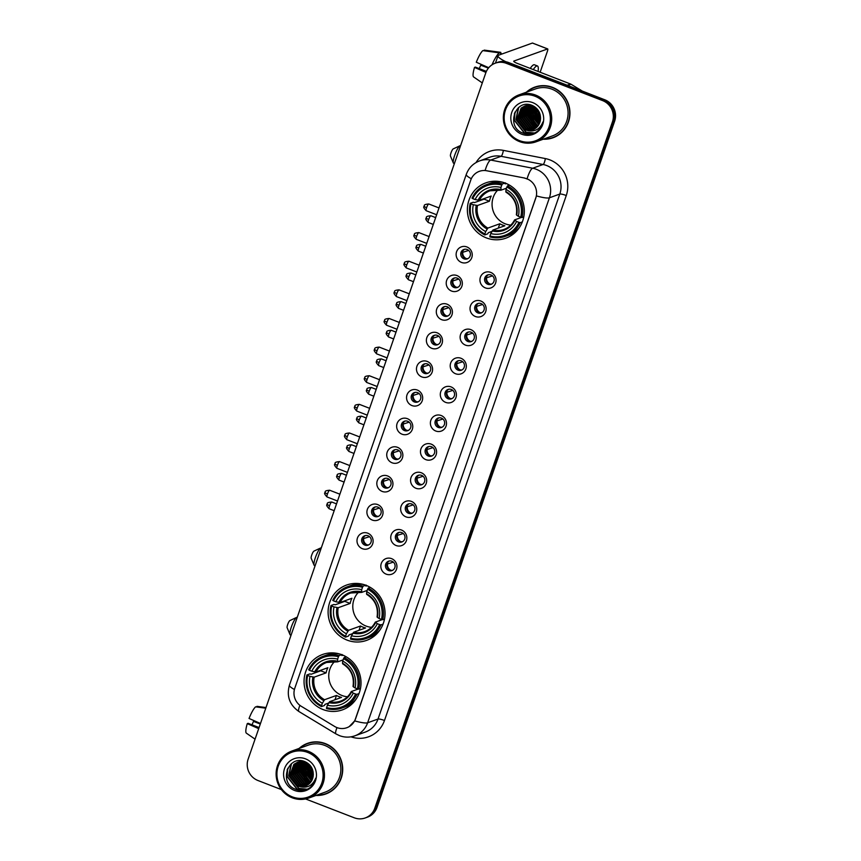 <?xml version="1.0" encoding="UTF-8"?>
<svg xmlns="http://www.w3.org/2000/svg" width="861" height="861" viewBox="0 0 861 861"><rect width="100%" height="100%" fill="white"/><g stroke="black" fill="none" stroke-linecap="round" stroke-linejoin="round"><path stroke-width="1.29" d="M366.054 585.329A29.414 28.359 -109.8 0 0 346.628 585.039A29.414 28.359 -109.8 0 0 328.095 612.289A29.414 28.359 -109.8 0 0 347.091 640.11A29.414 28.359 -109.8 0 0 366.528 640.401A29.414 28.359 -109.8 0 0 385.05 613.15A29.414 28.359 -109.8 0 0 366.054 585.329M342.011 654.78A29.414 28.359 -109.8 0 0 322.584 654.489A29.414 28.359 -109.8 0 0 304.051 681.74A29.414 28.359 -109.8 0 0 323.047 709.55A29.414 28.359 -109.8 0 0 342.474 709.841A29.414 28.359 -109.8 0 0 361.007 682.59A29.414 28.359 -109.8 0 0 342.011 654.78M505.332 183.124A29.414 28.359 -109.8 0 0 485.905 182.833A29.414 28.359 -109.8 0 0 467.372 210.084A29.414 28.359 -109.8 0 0 486.368 237.894A29.414 28.359 -109.8 0 0 505.805 238.185A29.414 28.359 -109.8 0 0 524.327 210.934A29.414 28.359 -109.8 0 0 505.332 183.124M461.496 262.433A8.319 8.029 70.2 0 1 456.588 251.735A8.319 8.029 70.2 0 1 466.866 246.935A8.319 8.029 70.2 0 1 471.785 257.622A8.319 8.029 70.2 0 1 461.496 262.433M467.179 249.529A4.994 4.811 -109.8 0 0 460.732 254.113A4.994 4.811 -109.8 0 0 467.265 258.881A4.994 4.811 -109.8 0 0 467.179 249.529M451.584 291.061A8.319 8.029 70.2 0 1 446.676 280.363A8.319 8.029 70.2 0 1 456.954 275.552A8.319 8.029 70.2 0 1 461.873 286.25A8.319 8.029 70.2 0 1 451.584 291.061M457.266 278.157A4.994 4.811 -109.8 0 0 450.82 282.731A4.994 4.811 -109.8 0 0 457.342 287.509A4.994 4.811 -109.8 0 0 457.266 278.157M441.671 319.679A8.319 8.029 70.2 0 1 436.753 308.991A8.319 8.029 70.2 0 1 447.042 304.181A8.319 8.029 70.2 0 1 451.96 314.878A8.319 8.029 70.2 0 1 441.671 319.679M447.354 306.785A4.994 4.811 -109.8 0 0 440.907 311.359A4.994 4.811 -109.8 0 0 447.429 316.138A4.994 4.811 -109.8 0 0 447.354 306.785M431.759 348.307A8.319 8.029 70.2 0 1 426.841 337.62A8.319 8.029 70.2 0 1 437.13 332.809A8.319 8.029 70.2 0 1 442.048 343.496A8.319 8.029 70.2 0 1 431.759 348.307M437.442 335.413A4.994 4.811 -109.8 0 0 430.995 339.987A4.994 4.811 -109.8 0 0 437.517 344.755A4.994 4.811 -109.8 0 0 437.442 335.413M421.847 376.935A8.319 8.029 70.2 0 1 416.928 366.248A8.319 8.029 70.2 0 1 427.217 361.437A8.319 8.029 70.2 0 1 432.136 372.124A8.319 8.029 70.2 0 1 421.847 376.935M427.53 364.031A4.994 4.811 -109.8 0 0 421.083 368.616A4.994 4.811 -109.8 0 0 427.605 373.383A4.994 4.811 -109.8 0 0 427.53 364.031M411.935 405.563A8.319 8.029 70.2 0 1 407.016 394.865A8.319 8.029 70.2 0 1 417.305 390.055A8.319 8.029 70.2 0 1 422.224 400.752A8.319 8.029 70.2 0 1 411.935 405.563M417.617 392.659A4.994 4.811 -109.8 0 0 411.171 397.244A4.994 4.811 -109.8 0 0 417.693 402.012A4.994 4.811 -109.8 0 0 417.617 392.659M402.022 434.192A8.319 8.029 70.2 0 1 397.104 423.494A8.319 8.029 70.2 0 1 407.393 418.683A8.319 8.029 70.2 0 1 412.311 429.381A8.319 8.029 70.2 0 1 402.022 434.192M407.705 421.287A4.994 4.811 -109.8 0 0 401.258 425.861A4.994 4.811 -109.8 0 0 407.78 430.64A4.994 4.811 -109.8 0 0 407.705 421.287M392.11 462.809A8.319 8.029 70.2 0 1 387.192 452.122A8.319 8.029 70.2 0 1 397.481 447.311A8.319 8.029 70.2 0 1 402.399 458.009A8.319 8.029 70.2 0 1 392.11 462.809M397.793 449.916A4.994 4.811 -109.8 0 0 391.346 454.49A4.994 4.811 -109.8 0 0 397.868 459.268A4.994 4.811 -109.8 0 0 397.793 449.916M382.198 491.437A8.319 8.029 70.2 0 1 377.279 480.75A8.319 8.029 70.2 0 1 387.568 475.939A8.319 8.029 70.2 0 1 392.487 486.626A8.319 8.029 70.2 0 1 382.198 491.437M387.88 478.544A4.994 4.811 -109.8 0 0 381.434 483.118A4.994 4.811 -109.8 0 0 387.956 487.886A4.994 4.811 -109.8 0 0 387.88 478.544M372.286 520.066A8.319 8.029 70.2 0 1 367.367 509.368A8.319 8.029 70.2 0 1 377.656 504.568A8.319 8.029 70.2 0 1 382.575 515.255A8.319 8.029 70.2 0 1 372.286 520.066M377.968 507.161A4.994 4.811 -109.8 0 0 371.521 511.746A4.994 4.811 -109.8 0 0 378.044 516.514A4.994 4.811 -109.8 0 0 377.968 507.161M362.373 548.694A8.319 8.029 70.2 0 1 357.455 537.996A8.319 8.029 70.2 0 1 367.744 533.185A8.319 8.029 70.2 0 1 372.662 543.883A8.319 8.029 70.2 0 1 362.373 548.694M368.056 535.79A4.994 4.811 -109.8 0 0 361.609 540.364A4.994 4.811 -109.8 0 0 368.131 545.142A4.994 4.811 -109.8 0 0 368.056 535.79M485.324 287.886A8.319 8.029 70.2 0 1 480.406 277.188A8.319 8.029 70.2 0 1 490.684 272.388A8.319 8.029 70.2 0 1 495.602 283.075A8.319 8.029 70.2 0 1 485.324 287.886M491.007 274.982A4.994 4.811 -109.8 0 0 484.56 279.567A4.994 4.811 -109.8 0 0 491.082 284.334A4.994 4.811 -109.8 0 0 491.007 274.982M475.412 316.514A8.319 8.029 70.2 0 1 470.493 305.816A8.319 8.029 70.2 0 1 480.772 301.006A8.319 8.029 70.2 0 1 485.69 311.704A8.319 8.029 70.2 0 1 475.412 316.514M481.084 303.61A4.994 4.811 -109.8 0 0 474.648 308.184A4.994 4.811 -109.8 0 0 481.17 312.963A4.994 4.811 -109.8 0 0 481.084 303.61M465.5 345.132A8.319 8.029 70.2 0 1 460.581 334.445A8.319 8.029 70.2 0 1 470.859 329.634A8.319 8.029 70.2 0 1 475.778 340.332A8.319 8.029 70.2 0 1 465.5 345.132M471.171 332.238A4.994 4.811 -109.8 0 0 464.736 336.812A4.994 4.811 -109.8 0 0 471.258 341.591A4.994 4.811 -109.8 0 0 471.171 332.238M455.587 373.76A8.319 8.029 70.2 0 1 450.669 363.073A8.319 8.029 70.2 0 1 460.947 358.262A8.319 8.029 70.2 0 1 465.866 368.949A8.319 8.029 70.2 0 1 455.587 373.76M461.259 360.867A4.994 4.811 -109.8 0 0 454.823 365.441A4.994 4.811 -109.8 0 0 461.345 370.208A4.994 4.811 -109.8 0 0 461.259 360.867M445.675 402.388A8.319 8.029 70.2 0 1 440.757 391.69A8.319 8.029 70.2 0 1 451.035 386.89A8.319 8.029 70.2 0 1 455.953 397.578A8.319 8.029 70.2 0 1 445.675 402.388M451.347 389.484A4.994 4.811 -109.8 0 0 444.9 394.069A4.994 4.811 -109.8 0 0 451.433 398.837A4.994 4.811 -109.8 0 0 451.347 389.484M435.763 431.017A8.319 8.029 70.2 0 1 430.844 420.319A8.319 8.029 70.2 0 1 441.123 415.508A8.319 8.029 70.2 0 1 446.041 426.206A8.319 8.029 70.2 0 1 435.763 431.017M441.435 418.112A4.994 4.811 -109.8 0 0 434.988 422.697A4.994 4.811 -109.8 0 0 441.521 427.465A4.994 4.811 -109.8 0 0 441.435 418.112M425.851 459.645A8.319 8.029 70.2 0 1 420.932 448.947A8.319 8.029 70.2 0 1 431.21 444.136A8.319 8.029 70.2 0 1 436.129 454.834A8.319 8.029 70.2 0 1 425.851 459.645M431.522 446.741A4.994 4.811 -109.8 0 0 425.076 451.315A4.994 4.811 -109.8 0 0 431.609 456.093A4.994 4.811 -109.8 0 0 431.522 446.741M415.928 488.262A8.319 8.029 70.2 0 1 411.02 477.575A8.319 8.029 70.2 0 1 421.298 472.764A8.319 8.029 70.2 0 1 426.217 483.451A8.319 8.029 70.2 0 1 415.928 488.262M421.61 475.369A4.994 4.811 -109.8 0 0 415.163 479.943A4.994 4.811 -109.8 0 0 421.696 484.711A4.994 4.811 -109.8 0 0 421.61 475.369M406.015 516.891A8.319 8.029 70.2 0 1 401.108 506.203A8.319 8.029 70.2 0 1 411.386 501.393A8.319 8.029 70.2 0 1 416.304 512.08A8.319 8.029 70.2 0 1 406.015 516.891M411.698 503.986A4.994 4.811 -109.8 0 0 405.251 508.571A4.994 4.811 -109.8 0 0 411.784 513.339A4.994 4.811 -109.8 0 0 411.698 503.986M396.103 545.519A8.319 8.029 70.2 0 1 391.195 534.821A8.319 8.029 70.2 0 1 401.474 530.021A8.319 8.029 70.2 0 1 406.392 540.708A8.319 8.029 70.2 0 1 396.103 545.519M401.786 532.615A4.994 4.811 -109.8 0 0 395.339 537.199A4.994 4.811 -109.8 0 0 401.872 541.967A4.994 4.811 -109.8 0 0 401.786 532.615M386.191 574.147A8.319 8.029 70.2 0 1 381.283 563.449A8.319 8.029 70.2 0 1 391.561 558.638A8.319 8.029 70.2 0 1 396.48 569.336A8.319 8.029 70.2 0 1 386.191 574.147M391.873 561.243A4.994 4.811 -109.8 0 0 385.427 565.817A4.994 4.811 -109.8 0 0 391.959 570.595A4.994 4.811 -109.8 0 0 391.873 561.243M467.932 258.58A4.994 4.811 70.2 0 1 464.596 249.292M458.02 287.208A4.994 4.811 70.2 0 1 454.683 277.92M448.107 315.826A4.994 4.811 70.2 0 1 444.771 306.538M438.195 344.454A4.994 4.811 70.2 0 1 434.859 335.166M428.283 373.082A4.994 4.811 70.2 0 1 424.947 363.794M418.371 401.71A4.994 4.811 70.2 0 1 415.034 392.422M408.458 430.328A4.994 4.811 70.2 0 1 405.122 421.04M398.546 458.956A4.994 4.811 70.2 0 1 395.21 449.668M388.634 487.584A4.994 4.811 70.2 0 1 385.297 478.296M378.722 516.213A4.994 4.811 70.2 0 1 375.385 506.925M368.809 544.841A4.994 4.811 70.2 0 1 365.473 535.542M491.749 284.033A4.994 4.811 70.2 0 1 488.413 274.745M481.837 312.661A4.994 4.811 70.2 0 1 478.501 303.363M471.925 341.279A4.994 4.811 70.2 0 1 468.588 331.991M462.013 369.907A4.994 4.811 70.2 0 1 458.676 360.619M452.1 398.535A4.994 4.811 70.2 0 1 448.764 389.247M442.188 427.164A4.994 4.811 70.2 0 1 438.852 417.876M432.276 455.781A4.994 4.811 70.2 0 1 428.939 446.493M422.364 484.409A4.994 4.811 70.2 0 1 419.027 475.121M412.451 513.038A4.994 4.811 70.2 0 1 409.115 503.75M402.539 541.666A4.994 4.811 70.2 0 1 399.203 532.378M392.627 570.294A4.994 4.811 70.2 0 1 389.29 560.995M524.489 178.119A14.981 14.443 70.2 0 1 526.932 178.83A14.981 14.443 70.2 0 1 535.779 198.073L355.421 718.924A14.981 14.443 70.2 0 1 346.811 727.728A14.981 14.443 70.2 0 1 334.606 726.447L301.35 706.343A14.981 14.443 70.2 0 1 294.806 688.219L470.752 180.132A14.981 14.443 70.2 0 1 479.362 171.328A14.981 14.443 70.2 0 1 486.809 170.769L524.683 178.055L529.02 179.723M543.237 139.213A26.917 25.948 -109.8 0 0 552.999 137.771A26.917 25.948 -109.8 0 0 569.95 112.834A26.917 25.948 -109.8 0 0 552.579 87.381A26.917 25.948 -109.8 0 0 534.789 87.122A26.917 25.948 -109.8 0 0 526.34 92.224M535.348 86.929A26.917 25.948 -109.8 0 0 530.118 89.695M315.998 795.446A26.917 25.948 -109.8 0 0 325.759 793.993A26.917 25.948 -109.8 0 0 342.721 769.056A26.917 25.948 -109.8 0 0 325.34 743.603A26.917 25.948 -109.8 0 0 307.549 743.344A26.917 25.948 -109.8 0 0 299.101 748.446M308.109 743.151A26.917 25.948 -109.8 0 0 302.878 745.917M471.322 178.733A19.426 3.304 19.1 0 1 466.275 174.428C468.685 167.895 473.141 163.375 479.652 160.878A22.192 21.396 70.2 0 1 490.695 160.049L532.668 168.239A22.192 21.396 70.2 0 1 536.306 169.283A22.192 21.396 70.2 0 1 549.415 197.793A19.426 3.304 -160.9 0 1 536.457 195.91L355.561 718.87L354.667 720.894L349.243 726.576M527.072 178.754L527.104 178.765A19.426 4.466 101 0 1 532.668 168.239L543.076 164.494L501.091 156.304A22.192 21.396 -109.8 0 0 490.06 157.132L479.652 160.878M495.323 63.165L497.54 62.369A16.65 16.047 -109.8 0 1 508.539 62.53L604.799 99.79A16.65 16.047 -109.8 0 1 614.636 121.175L377.021 807.37A16.65 16.047 -109.8 0 1 367.453 817.154L366.345 817.552A16.65 16.047 -109.8 0 0 375.913 807.769L613.527 121.573A16.65 16.047 -109.8 0 0 603.69 100.188L507.43 62.928A16.65 16.047 -109.8 0 0 496.431 62.767A16.65 16.047 -109.8 0 1 507.43 62.928L603.69 100.188A16.65 16.047 -109.8 0 1 613.527 121.573L375.913 807.769A16.65 16.047 -109.8 0 1 366.345 817.552L365.236 817.95A16.65 16.047 -109.8 0 0 374.804 808.167L612.419 121.971A16.65 16.047 -109.8 0 0 602.582 100.586L506.322 63.327A16.65 16.047 -109.8 0 0 495.323 63.165A16.65 16.047 -109.8 0 0 485.755 72.948L248.14 759.133A16.65 16.047 -109.8 0 0 257.966 780.518L281.375 789.58M476.036 162.557A27.746 26.745 70.2 0 1 503.362 150.374A5.553 1.281 -79 0 1 501.091 156.304L490.695 160.049A19.426 4.466 101 0 0 485.12 170.467L524.683 178.055M305.558 798.943L354.237 817.789A16.65 16.047 -109.8 0 0 365.236 817.95M320.518 794.983A26.917 25.948 -109.8 0 0 326.319 793.788M547.757 138.761A26.917 25.948 -109.8 0 0 553.548 137.566M529.063 106.075A22.192 21.396 -109.8 0 0 528.955 106.861M528.805 108.561A22.192 21.396 -109.8 0 0 528.988 112.705M529.73 116.16A22.192 21.396 -109.8 0 0 531.194 119.862M532.927 122.779A22.192 21.396 -109.8 0 0 535.348 125.695M535.854 126.201A22.192 21.396 -109.8 0 0 536.898 127.127M538.555 128.397A22.192 21.396 -109.8 0 0 539.589 129.075M505.902 61.755A22.192 3.778 -160.9 0 1 498.002 55.75A22.192 3.778 -160.9 0 1 498.713 55.169L532.41 43.05A2.777 0.57 -68.8 0 1 532.518 43.05A2.777 0.57 -68.8 0 1 532.593 43.125M540.148 72.238L547.402 51.273A2.777 0.57 111.2 0 0 547.714 48.937A2.777 0.57 111.2 0 0 547.607 48.937L513.909 61.056A5.553 0.947 19.1 0 0 513.726 61.196A5.553 0.947 19.1 0 0 517.59 63.51L570.563 84.023A2.777 2.68 70.2 0 1 570.994 84.227L582.37 91.115M488.747 67.707L476.294 62.24A14.433 2.938 111.2 0 1 482.806 50.616L499.283 52.822L502.135 53.931M499.283 52.822A18.318 3.735 111.2 0 0 491.986 64.833M486.39 71.366L475.358 67.093L474.508 67.406L485.948 72.421M474.508 67.406A14.433 2.938 111.2 0 0 473.604 76.941A14.433 2.938 111.2 0 0 473.679 76.984M484.689 65.92L480.729 65.167L488.391 68.137M479.2 68.579A11.096 2.26 111.2 0 0 480.729 65.167M538.071 71.441A18.867 3.842 111.2 0 0 537.425 65.963L534.39 64.779A18.867 3.842 111.2 0 0 530.225 68.406M537.425 65.963A18.867 3.842 111.2 0 0 533.26 69.58M500.822 52.392A18.318 3.735 111.2 0 0 500.747 52.36A18.318 3.735 111.2 0 0 500.671 52.327L484.194 50.121L483.968 50.767M519.56 140.644A23.86 23.01 -109.8 0 0 549.038 126.858A23.86 23.01 -109.8 0 0 534.95 96.206A23.86 23.01 -109.8 0 0 505.472 109.993A23.86 23.01 -109.8 0 0 519.56 140.644M519.484 141.581A24.969 24.076 -109.8 0 0 535.983 141.828A24.969 24.076 -109.8 0 0 551.707 118.689A24.969 24.076 -109.8 0 0 535.585 95.076A24.969 24.076 -109.8 0 0 519.086 94.828A24.969 24.076 -109.8 0 0 503.351 117.968A24.969 24.076 -109.8 0 0 519.484 141.581M535.983 141.828L552.342 135.941A24.969 24.076 -109.8 0 0 568.077 112.802A24.969 24.076 -109.8 0 0 551.944 89.189A24.969 24.076 -109.8 0 0 535.445 88.941L519.086 94.828M543.937 138.965A26.637 25.679 -109.8 0 0 552.902 137.512L554.021 137.114A26.637 25.679 -109.8 0 0 558.778 134.8M552.902 137.512A26.637 25.679 -109.8 0 0 569.691 112.834A26.637 25.679 -109.8 0 0 552.482 87.639A26.637 25.679 -109.8 0 0 534.885 87.381A26.637 25.679 -109.8 0 0 527.04 91.966M540.321 120.562L536.177 112.931L536.317 108.099M540.396 120.077L536.607 112.769L536.661 108.432M539.901 122.23L534.412 113.566L535.058 107.044M540.019 121.853L534.853 113.404L535.359 107.27M539.373 123.575L532.647 114.201L533.906 106.29M539.513 123.263L533.088 114.039L534.186 106.463M538.771 124.727L530.893 114.825L532.798 105.806M538.921 124.447L531.334 114.674L533.077 105.903M538.114 125.706L536.726 125.243L529.128 115.46L531.689 105.516M538.286 125.469L537.167 125.082L529.569 115.299L531.969 105.58M537.415 126.567L534.972 125.878L527.362 116.095L530.634 105.333M537.598 126.363L535.413 125.717L527.804 115.934L530.893 105.365M536.683 127.331L533.207 126.513L525.608 116.73L529.601 105.236M536.866 127.148L533.648 126.352L526.049 116.569L529.859 105.257M535.919 127.988L531.441 127.148L523.843 117.365L528.611 105.236M536.112 127.837L531.883 126.987L524.284 117.204L528.858 105.225M535.111 128.569L529.687 127.772L522.078 117.989L526.415 106.215L527.642 105.311M535.316 128.44L530.128 127.622L522.519 117.839L526.857 106.054L527.879 105.279M534.283 129.075L527.922 128.407L520.324 118.624L524.661 106.839L526.695 105.451M534.498 128.956L528.363 128.257L520.765 118.474L525.102 106.689L526.932 105.408M533.433 129.494L526.157 129.042L518.559 119.259L522.896 107.474L525.78 105.666M525.996 105.569L526.641 105.322M533.648 129.398L526.598 128.881L519 119.098L523.337 107.324L526.006 105.612M527.513 130.463A12.538 12.086 -109.8 0 0 540.471 119.421C540.848 113.06 538.19 108.443 532.485 105.569C515.298 97.648 505.536 126.825 522.519 132.928C527.233 134.897 531.786 134.639 536.166 132.153C539.772 129.699 542.021 126.298 542.936 121.95C539.987 129.258 534.842 132.088 527.513 130.463L524.403 129.677L516.804 119.894L521.142 108.109L524.887 105.957L533.454 106.043M532.776 129.763L524.844 129.516L517.235 119.733L521.572 107.948L525.102 105.871M540.127 121.423L538.405 119.539L540.095 121.573M537.856 109.81A12.538 12.086 -109.8 0 0 540.568 117.892M532.733 102.62A16.983 16.37 -109.8 0 0 511.757 112.425A16.983 16.37 -109.8 0 0 521.777 134.241A16.983 16.37 -109.8 0 0 542.764 124.425A16.983 16.37 -109.8 0 0 532.733 102.62M540.557 118.323L537.931 112.296L537.791 109.724M541.139 85.734A26.637 25.679 -109.8 0 0 535.994 86.983L534.885 87.381M532.873 133.616L524.381 132.798L514.383 120.066L515.029 112.016M534.53 133.003L526.146 132.163L516.137 119.431L518.731 107.431M540.191 128.3L539.072 127.955M536.984 127.041L535.284 126.007M534.143 125.125L528.471 114.997L528.525 109.229M528.88 107.722L529.73 105.376M535.908 124.49L530.225 114.373L530.29 108.594M532.485 133.724L524.166 132.874L514.157 120.142L514.458 113.254M534.38 133.068L525.92 132.239L515.922 119.518L518.354 107.743M540.105 128.418L538.943 128.063M536.801 127.137L534.541 125.695M533.185 124.533L528.245 115.083L528.148 110.348M528.482 108.475L529.397 105.709M534.95 123.898L530.01 114.448L529.913 109.713M540.03 121.799L535.294 112.543L535.198 107.819M453.338 162.944L450.443 156.013A3.885 0.796 -68.8 0 1 451.003 152.871A3.885 0.796 -68.8 0 1 453.187 148.921L460 145.735A9.439 1.926 111.2 0 0 454.683 155.335A9.439 1.926 111.2 0 0 453.338 162.944A9.439 1.926 111.2 0 0 453.629 163.289L454.371 163.568M498.078 189.743A20.535 19.792 -109.8 0 0 505.321 223.849A20.535 19.792 -109.8 0 0 510.799 225.108M491.954 231.394L488.338 232.696L487.735 233.858L484.765 234.935L484.851 233.988A26.411 25.464 -109.8 0 1 470.978 203.809L473.324 204.724A23.86 23.01 -109.8 0 0 485.679 231.598L487.875 228.068L499.8 223.785A20.535 19.792 -109.8 0 0 502.264 224.947A20.535 19.792 -109.8 0 0 504.858 225.754L492.944 230.038L490.748 233.557A23.86 23.01 -109.8 0 0 516.6 221.471L518.946 222.375A26.411 25.464 -109.8 0 1 489.92 235.957L489.834 236.893A27.52 26.54 -109.8 0 0 505.439 236.312A27.52 26.54 -109.8 0 0 520.238 222.676L518.946 222.375M501.791 185.072L502.426 183.931A27.52 26.54 -109.8 0 0 486.82 184.512A27.52 26.54 -109.8 0 0 472.022 198.148L472.764 198.643A26.411 25.464 -109.8 0 1 501.791 185.072L500.962 187.461A23.86 23.01 -109.8 0 0 475.111 199.548L479.297 200.333L491.211 196.05A20.535 19.792 -109.8 0 0 489.425 201.216L477.5 205.499L473.324 204.724M506.44 188.225L500.994 190.184L500.962 187.461M470.978 203.809L470.235 203.314L473.206 202.249L474.497 202.583L484.065 199.149A26.357 25.41 70.2 0 1 484.205 198.568M505.396 182.866L505.235 183.877L506.268 183.511M505.439 236.312L508.41 235.247A27.52 26.54 -109.8 0 0 519.269 227.745M502.932 182.317A27.52 26.54 -109.8 0 0 489.791 183.447L486.82 184.512M522.336 221.923L520.238 222.676M470.235 203.314A27.52 26.54 -109.8 0 0 484.765 234.935M502.426 183.931L505.009 183.006M489.92 235.957L490.748 233.557M485.679 231.598L484.851 233.988M475.111 199.548L472.764 198.643M516.6 221.471L514.652 219.878L521.562 217.402M492.191 230.974A21.342 20.578 -109.8 0 0 514.91 220.351L514.652 219.878M500.994 190.184L500.768 189.603A21.342 20.578 -109.8 0 0 478.059 200.226M509.54 185.158L507.495 185.89L506.86 187.031A26.411 25.464 -109.8 0 1 520.733 217.209L522.024 217.51A27.52 26.54 -109.8 0 0 507.495 185.89M522.024 217.51L523.789 216.875M520.733 217.209L518.387 216.305A23.86 23.01 -109.8 0 0 506.031 189.42L506.86 187.031M506.031 189.42L505.837 191.562A21.342 20.578 -109.8 0 1 516.697 215.185L518.387 216.305M505.837 191.562L506.064 192.143L505.837 191.562M484.065 199.149L489.425 201.216M499.8 223.785L498.304 228.111M460.549 145.735L460.441 145.692A9.439 1.926 111.2 0 0 460 145.735M314.061 565.16L311.165 558.219A3.885 0.796 -68.8 0 1 311.725 555.087A3.885 0.796 -68.8 0 1 313.91 551.126L320.722 547.951A9.439 1.926 111.2 0 0 315.406 557.541A9.439 1.926 111.2 0 0 314.061 565.16A9.439 1.926 111.2 0 0 314.351 565.494L315.094 565.774M358.8 591.948A20.535 19.792 -109.8 0 0 366.043 626.055A20.535 19.792 -109.8 0 0 371.521 627.314M352.676 633.599L349.06 634.901L348.457 636.075L345.487 637.14L345.573 636.193A26.411 25.464 -109.8 0 1 331.7 606.015L334.046 606.93A23.86 23.01 -109.8 0 0 346.402 633.804L348.608 630.284L360.522 626.001A20.535 19.792 -109.8 0 0 362.987 627.152A20.535 19.792 -109.8 0 0 365.581 627.96L353.667 632.243L351.471 635.773A23.86 23.01 -109.8 0 0 377.322 623.676L379.669 624.591A26.411 25.464 -109.8 0 1 350.642 638.162L350.556 639.099A27.52 26.54 -109.8 0 0 366.162 638.518A27.52 26.54 -109.8 0 0 380.96 624.882L379.669 624.591M362.513 587.277L363.148 586.137A27.52 26.54 -109.8 0 0 347.543 586.718A27.52 26.54 -109.8 0 0 332.744 600.354L333.487 600.849A26.411 25.464 -109.8 0 1 362.513 587.277L361.685 589.667A23.86 23.01 -109.8 0 0 335.833 601.764L340.02 602.539L351.934 598.255A20.535 19.792 -109.8 0 0 350.147 603.432L338.222 607.715L334.046 606.93M367.163 590.442L361.717 592.39L361.685 589.667M331.7 606.015L330.958 605.52L333.928 604.454L335.22 604.788L344.787 601.355A26.357 25.41 70.2 0 1 344.927 600.774M366.119 585.071L365.957 586.083L366.99 585.717M366.162 638.518L369.132 637.452A27.52 26.54 -109.8 0 0 379.992 629.951M363.654 584.522A27.52 26.54 -109.8 0 0 350.513 585.652L347.543 586.718M383.059 624.128L380.96 624.882M330.958 605.52A27.52 26.54 -109.8 0 0 345.487 637.14M363.148 586.137L365.731 585.211M350.642 638.162L351.471 635.773M346.402 633.804L345.573 636.193M335.833 601.764L333.487 600.849M377.322 623.676L375.374 622.094L382.284 619.608M352.913 633.179A21.342 20.578 -109.8 0 0 375.633 622.557L375.374 622.094M361.717 592.39L361.491 591.808A21.342 20.578 -109.8 0 0 338.782 602.431M370.262 587.363L368.217 588.106L367.582 589.236A26.411 25.464 -109.8 0 1 381.455 619.425L382.747 619.716A27.52 26.54 -109.8 0 0 368.217 588.106M382.747 619.716L384.512 619.081M381.455 619.425L379.109 618.51A23.86 23.01 -109.8 0 0 366.754 591.636L367.582 589.236M366.754 591.636L366.56 593.767A21.342 20.578 -109.8 0 1 377.419 617.391L379.109 618.51M366.56 593.767L366.786 594.359L366.56 593.767M344.787 601.355L350.147 603.432M360.522 626.001L359.026 630.317M321.271 547.94L321.164 547.897A9.439 1.926 111.2 0 0 320.722 547.951M290.006 634.6L287.122 627.669A3.885 0.796 -68.8 0 1 287.682 624.526A3.885 0.796 -68.8 0 1 289.866 620.577L296.668 617.391A9.439 1.926 111.2 0 0 291.352 626.991A9.439 1.926 111.2 0 0 290.006 634.6A9.439 1.926 111.2 0 0 290.308 634.934L291.05 635.224M334.757 661.399A20.535 19.792 -109.8 0 0 342 695.505A20.535 19.792 -109.8 0 0 347.467 696.764M328.633 703.039L325.006 704.341L324.414 705.514L321.444 706.58L321.53 705.643A26.411 25.464 -109.8 0 1 307.646 675.465L309.992 676.369A23.86 23.01 -109.8 0 0 322.358 703.254L324.554 699.724L336.468 695.44A20.535 19.792 -109.8 0 0 338.943 696.603A20.535 19.792 -109.8 0 0 341.537 697.399L329.623 701.683L327.417 705.213A23.86 23.01 -109.8 0 0 353.268 693.127L355.615 694.031A26.411 25.464 -109.8 0 1 326.588 707.602L326.513 708.549A27.52 26.54 -109.8 0 0 342.118 707.968A27.52 26.54 -109.8 0 0 356.917 694.332L355.615 694.031M338.47 656.728L339.105 655.587A27.52 26.54 -109.8 0 0 323.499 656.168A27.52 26.54 -109.8 0 0 308.701 669.804L309.443 670.299A26.411 25.464 -109.8 0 1 338.47 656.728L337.641 659.117A23.86 23.01 -109.8 0 0 311.79 671.203L315.965 671.989L327.88 667.705A20.535 19.792 -109.8 0 0 326.093 672.871L314.179 677.155L309.992 676.369M343.119 659.881L337.673 661.84L337.641 659.117M307.646 675.465L306.914 674.97L309.874 673.905L311.165 674.238L320.733 670.794A26.357 25.41 70.2 0 1 320.873 670.224M342.065 654.521L341.914 655.533L342.947 655.156M342.118 707.968L345.089 706.903A27.52 26.54 -109.8 0 0 355.937 699.401M339.611 653.973A27.52 26.54 -109.8 0 0 326.459 655.103L323.499 656.168M359.005 693.579L356.917 694.332M306.914 674.97A27.52 26.54 -109.8 0 0 321.444 706.58M339.105 655.587L341.688 654.661M326.588 707.602L327.417 705.213M322.358 703.254L321.53 705.643M311.79 671.203L309.443 670.299M353.268 693.127L351.331 691.534L358.23 689.058M328.87 702.63A21.342 20.578 -109.8 0 0 351.589 692.007L351.331 691.534M337.673 661.84L337.447 661.248A21.342 20.578 -109.8 0 0 314.728 671.881M346.219 656.814L344.174 657.546L343.528 658.687A26.411 25.464 -109.8 0 1 357.401 688.865L358.703 689.155A27.52 26.54 -109.8 0 0 344.174 657.546M358.703 689.155L360.458 688.531M357.401 688.865L355.066 687.961A23.86 23.01 -109.8 0 0 342.7 661.076L343.528 658.687M342.7 661.076L342.517 663.218A21.342 20.578 -109.8 0 1 353.376 686.83L355.066 687.961M342.517 663.218L342.743 663.799L342.517 663.218M320.733 670.794L326.093 672.871M336.468 695.44L334.972 699.767M297.228 617.38L297.12 617.348A9.439 1.926 111.2 0 0 296.668 617.391M492.481 275.886L486.067 277.899M486.54 278.017A6.102 5.887 -109.8 0 0 490.038 284.033M482.569 304.503L476.155 306.527M476.628 306.634A6.102 5.887 -109.8 0 0 480.126 312.661M472.657 333.132L466.242 335.155M466.716 335.263A6.102 5.887 -109.8 0 0 470.214 341.29M462.744 361.76L456.33 363.783M456.804 363.891A6.102 5.887 -109.8 0 0 460.301 369.907M452.821 390.388L446.418 392.412M446.891 392.519A6.102 5.887 -109.8 0 0 450.389 398.535M442.909 419.006L436.505 421.029M436.979 421.147A6.102 5.887 -109.8 0 0 440.477 427.164M432.997 447.634L426.593 449.657M427.067 449.765A6.102 5.887 -109.8 0 0 430.565 455.792M423.085 476.262L416.681 478.285M417.154 478.393A6.102 5.887 -109.8 0 0 420.652 484.409M413.172 504.89L406.769 506.914M407.242 507.021A6.102 5.887 -109.8 0 0 410.74 513.038M403.26 533.508L396.856 535.531M397.33 535.65A6.102 5.887 -109.8 0 0 400.828 541.666M393.348 562.136L386.944 564.159M387.418 564.267A6.102 5.887 -109.8 0 0 390.916 570.294M468.653 250.433L462.249 252.445M462.723 252.564A6.102 5.887 -109.8 0 0 466.221 258.58M458.741 279.05L452.337 281.073M452.811 281.192A6.102 5.887 -109.8 0 0 456.308 287.208M448.829 307.678L442.425 309.702M442.898 309.809A6.102 5.887 -109.8 0 0 446.396 315.836M438.916 336.307L432.513 338.33M432.986 338.438A6.102 5.887 -109.8 0 0 436.484 344.454M429.004 364.935L422.6 366.958M423.074 367.066A6.102 5.887 -109.8 0 0 426.561 373.082M419.092 393.552L412.677 395.576M413.162 395.694A6.102 5.887 -109.8 0 0 416.649 401.71M409.179 422.181L402.765 424.204M403.249 424.312A6.102 5.887 -109.8 0 0 406.736 430.339M399.267 450.809L392.853 452.832M393.337 452.94A6.102 5.887 -109.8 0 0 396.824 458.956M389.355 479.437L382.941 481.46M383.425 481.568A6.102 5.887 -109.8 0 0 386.912 487.584M379.443 508.055L373.028 510.078M373.513 510.196A6.102 5.887 -109.8 0 0 377 516.213M369.53 536.683L363.116 538.706M363.6 538.814A6.102 5.887 -109.8 0 0 367.087 544.841M301.824 762.297A22.192 21.396 -109.8 0 0 301.716 763.083M301.565 764.783A22.192 21.396 -109.8 0 0 301.748 768.927M302.491 772.382A22.192 21.396 -109.8 0 0 303.955 776.084M305.687 779.001A22.192 21.396 -109.8 0 0 308.109 781.917M308.625 782.423A22.192 21.396 -109.8 0 0 309.659 783.349L306.408 782.574L298.81 772.791L302.62 761.479M311.316 784.619A22.192 21.396 -109.8 0 0 312.349 785.297M260.485 723.477L249.055 718.461A14.433 2.938 111.2 0 1 255.577 706.838L265.78 708.205M259.075 727.556L248.119 723.315L247.268 723.627L258.698 728.643M247.268 723.627A14.433 2.938 111.2 0 0 246.364 733.163A14.433 2.938 111.2 0 0 246.44 733.206M257.45 722.142L253.489 721.389L260.302 724.026M251.961 724.811A11.096 2.26 111.2 0 0 253.489 721.389M266.006 707.548L256.955 706.343L256.729 706.989M292.32 796.866A23.86 23.01 -109.8 0 0 321.799 783.079A23.86 23.01 -109.8 0 0 307.711 752.428A23.86 23.01 -109.8 0 0 278.232 766.215A23.86 23.01 -109.8 0 0 292.32 796.866M292.245 797.803A24.969 24.076 -109.8 0 0 308.744 798.05A24.969 24.076 -109.8 0 0 324.468 774.911A24.969 24.076 -109.8 0 0 308.346 751.298A24.969 24.076 -109.8 0 0 291.847 751.05A24.969 24.076 -109.8 0 0 276.112 774.19A24.969 24.076 -109.8 0 0 292.245 797.803M308.744 798.05L325.103 792.163A24.969 24.076 -109.8 0 0 340.838 769.034A24.969 24.076 -109.8 0 0 324.715 745.411A24.969 24.076 -109.8 0 0 308.206 745.163L291.847 751.05M316.697 795.187A26.637 25.679 -109.8 0 0 325.673 793.734L326.782 793.336A26.637 25.679 -109.8 0 0 331.55 791.022M325.673 793.734A26.637 25.679 -109.8 0 0 342.452 769.056A26.637 25.679 -109.8 0 0 325.243 743.861A26.637 25.679 -109.8 0 0 307.646 743.603A26.637 25.679 -109.8 0 0 299.8 748.187M313.081 776.783L308.938 769.153L309.088 764.32M313.156 776.299L309.379 768.991L309.422 764.654M312.661 778.452L307.173 769.788L307.818 763.266M312.78 778.075L307.614 769.626L308.12 763.503M312.134 779.808L305.407 770.423L306.667 762.512M312.274 779.485L305.849 770.261L306.946 762.685M311.531 780.949L303.653 771.047L305.558 762.028M311.693 780.679L304.094 770.896L305.838 762.125M310.875 781.928L309.486 781.465L301.888 771.682L304.46 761.737M311.047 781.702L309.928 781.314L302.329 771.531L304.729 761.802M310.186 782.789L307.732 782.1L300.134 772.317L303.395 761.554M310.358 782.584L308.173 781.939L300.564 772.156L303.653 761.587M309.443 783.553L305.967 782.735L298.369 772.952L302.372 761.458M308.679 784.22L304.213 783.37L296.604 773.587L301.372 761.458M308.873 784.059L304.643 783.209L297.045 773.426L301.619 761.447M307.872 784.791L302.448 784.005L294.849 774.222L299.187 762.437L300.403 761.533M308.077 784.662L302.889 783.844L295.291 774.061L299.628 762.276L300.64 761.501M307.043 785.297L300.683 784.629L293.084 774.846L297.422 763.072L299.456 761.673M307.259 785.178L301.124 784.479L293.526 774.696L297.863 762.911L299.693 761.63M306.193 785.716L298.928 785.264L291.319 775.481L295.657 763.696L298.541 761.888M306.408 785.619L299.37 785.114L291.761 775.33L296.098 763.546L299.413 761.544M300.274 786.685A12.538 12.086 -109.8 0 0 313.232 775.643C313.608 769.293 310.95 764.676 305.246 761.791C288.058 753.87 278.297 783.047 295.28 789.15C300.005 791.119 304.546 790.861 308.927 788.375C312.532 785.921 314.782 782.52 315.707 778.172C312.747 785.48 307.603 788.31 300.274 786.685L297.163 785.899L289.565 776.116L293.902 764.331L297.648 762.179L306.225 762.265M305.537 785.996L297.605 785.738L290.006 775.955L294.344 764.181L297.863 762.093M312.898 777.644L311.165 775.761L312.855 777.795M310.617 766.032A12.538 12.086 -109.8 0 0 313.329 774.114M305.494 758.842A16.983 16.37 -109.8 0 0 284.517 768.647A16.983 16.37 -109.8 0 0 294.537 790.463A16.983 16.37 -109.8 0 0 315.524 780.647A16.983 16.37 -109.8 0 0 305.494 758.842M313.318 774.545L310.692 768.518L310.552 765.946M313.91 741.956A26.637 25.679 -109.8 0 0 308.755 743.204L307.646 743.603M305.633 789.838L297.142 789.02L287.144 776.288L287.789 768.238M307.291 789.225L298.907 788.385L288.898 775.653L291.492 763.653M312.952 784.522L311.833 784.177M309.745 783.262L308.055 782.229M306.903 781.347L301.232 771.23L301.285 765.451M301.641 763.944L302.502 761.598M308.668 780.712L302.997 770.595L303.05 764.816M305.246 789.946L296.927 789.096L286.917 776.364L287.23 769.476M307.14 789.289L298.681 788.461L288.683 775.739L291.115 763.965M312.866 784.64L311.714 784.285M309.573 783.359L307.302 781.917M305.946 780.755L301.006 771.305L300.909 766.57M301.242 764.697L302.168 761.931M307.711 780.12L302.771 770.67L302.674 765.935M312.791 778.021L308.055 768.776L307.958 764.041M384.469 720.496A5.553 0.947 19.1 0 0 378.022 719.043L559.811 194.059A22.192 21.396 -109.8 0 0 546.703 165.549A22.192 21.396 -109.8 0 0 543.076 164.494A5.553 1.281 -79 0 0 545.347 158.575A27.746 26.745 70.2 0 1 566.269 195.522L384.469 720.496A27.746 26.745 70.2 0 1 350.997 736.822M365.268 732.076A22.192 21.396 -109.8 0 0 378.022 719.043L367.625 722.777A22.192 21.396 70.2 0 1 354.861 735.821L365.268 732.076M354.667 720.894A19.426 3.304 19.1 0 0 367.625 722.777L549.415 197.793L559.811 194.059A5.553 0.947 19.1 0 1 566.269 195.522M294.43 689.489A19.426 3.304 -160.9 0 1 289.414 685.195L466.275 174.428M299.897 705.342A19.426 3.326 121.2 0 0 298.928 711.52C289.587 704.976 286.412 696.194 289.414 685.195M337.006 727.61A19.426 3.326 121.2 0 0 335.984 733.927L298.928 711.52M503.362 150.374L545.347 158.575M374.804 808.167L377.021 807.37M612.419 121.971L614.636 121.175M602.582 100.586L604.799 99.79M506.322 63.327L508.539 62.53M567.184 85.228L570.563 84.023M547.607 48.937L532.41 43.05M570.994 84.227L567.679 85.422M529.084 105.225A22.192 21.396 -109.8 0 0 528.966 105.86M528.902 106.258A22.192 21.396 -109.8 0 0 528.708 108.034M528.654 108.906A22.192 21.396 -109.8 0 0 528.966 113.523M532.367 122.208A22.192 21.396 -109.8 0 0 535.025 125.555M535.574 126.104A22.192 21.396 -109.8 0 0 536.704 127.127M538.459 128.483A22.192 21.396 -109.8 0 0 539.513 129.161M477.5 205.499A20.535 19.792 -109.8 0 0 487.875 228.068M500.844 190.152A20.535 19.792 -109.8 0 0 490.027 190.787A20.535 19.792 -109.8 0 0 479.297 200.333M476.262 205.392A21.342 20.578 -109.8 0 0 487.122 229.015M492.944 230.038A20.535 19.792 -109.8 0 0 503.922 229.435A20.535 19.792 -109.8 0 0 514.577 220.039M338.222 607.715A20.535 19.792 -109.8 0 0 348.608 630.284M361.566 592.357A20.535 19.792 -109.8 0 0 350.75 592.992A20.535 19.792 -109.8 0 0 340.02 602.539M336.985 607.597A21.342 20.578 -109.8 0 0 347.844 631.221M353.667 632.243A20.535 19.792 -109.8 0 0 364.644 631.64A20.535 19.792 -109.8 0 0 375.299 622.245M314.179 677.155A20.535 19.792 -109.8 0 0 324.554 699.724M337.512 661.808A20.535 19.792 -109.8 0 0 326.706 662.443A20.535 19.792 -109.8 0 0 315.965 671.989M312.941 677.047A21.342 20.578 -109.8 0 0 323.801 700.66M329.623 701.683A20.535 19.792 -109.8 0 0 340.59 701.08A20.535 19.792 -109.8 0 0 351.245 691.695M428.681 219.458A3.605 0.732 -68.8 0 1 430.887 215.767C424.344 216.251 427.153 217.876 426.173 217.951A3.605 0.613 19.1 0 0 428.681 219.458A3.605 0.732 -68.8 0 0 428.283 222.493L433.298 224.43M426.292 217.855A3.605 0.613 19.1 0 0 426.173 217.951C426.927 218.479 423.795 217.844 428.283 222.493M418.769 248.076A3.605 0.732 -68.8 0 1 420.975 244.395C414.432 244.879 417.241 246.504 416.261 246.58A3.605 0.613 19.1 0 0 418.769 248.076A3.605 0.732 -68.8 0 0 418.371 251.121L423.386 253.059M416.38 246.483A3.605 0.613 19.1 0 0 416.261 246.58C417.015 247.107 413.883 246.472 418.371 251.121M408.857 276.704A3.605 0.732 -68.8 0 1 411.063 273.012C404.519 273.497 407.328 275.133 406.349 275.197A3.605 0.613 19.1 0 0 408.857 276.704A3.605 0.732 -68.8 0 0 408.458 279.75L413.474 281.687M406.467 275.111A3.605 0.613 19.1 0 0 406.349 275.197C407.102 275.735 403.97 275.1 408.458 279.75M398.944 305.332A3.605 0.732 -68.8 0 1 401.151 301.641C394.607 302.125 397.416 303.75 396.437 303.825A3.605 0.613 19.1 0 0 398.944 305.332A3.605 0.732 -68.8 0 0 398.546 308.367L403.561 310.315M396.555 303.729A3.605 0.613 19.1 0 0 396.437 303.825C397.19 304.363 394.058 303.718 398.546 308.367M389.032 333.96A3.605 0.732 -68.8 0 1 391.238 330.269C384.695 330.753 387.504 332.378 386.524 332.454A3.605 0.613 19.1 0 0 389.032 333.96A3.605 0.732 -68.8 0 0 388.634 336.995L393.649 338.933M386.643 332.357A3.605 0.613 19.1 0 0 386.524 332.454C387.278 332.981 384.146 332.346 388.634 336.995M379.12 362.578A3.605 0.732 -68.8 0 1 381.326 358.897C374.783 359.381 377.592 361.007 376.612 361.082A3.605 0.613 19.1 0 0 379.12 362.578A3.605 0.732 -68.8 0 0 378.722 365.624L383.737 367.561M376.731 360.985A3.605 0.613 19.1 0 0 376.612 361.082C377.366 361.609 374.234 360.974 378.722 365.624M369.208 391.206A3.605 0.732 -68.8 0 1 371.414 387.525C364.87 388.01 367.679 389.635 366.7 389.699A3.605 0.613 19.1 0 0 369.208 391.206A3.605 0.732 -68.8 0 0 368.809 394.252L373.825 396.189M366.818 389.613A3.605 0.613 19.1 0 0 366.7 389.699C367.453 390.237 364.321 389.602 368.809 394.252M359.295 419.834A3.605 0.732 -68.8 0 1 361.502 416.143C354.958 416.627 357.767 418.252 356.788 418.328A3.605 0.613 19.1 0 0 359.295 419.834A3.605 0.732 -68.8 0 0 358.897 422.869L363.912 424.817M356.906 418.231A3.605 0.613 19.1 0 0 356.788 418.328C357.541 418.866 354.409 418.231 358.897 422.869M349.383 448.463A3.605 0.732 -68.8 0 1 351.589 444.771C345.046 445.255 347.855 446.881 346.875 446.956A3.605 0.613 19.1 0 0 349.383 448.463A3.605 0.732 -68.8 0 0 348.985 451.498L354 453.446M346.994 446.859A3.605 0.613 19.1 0 0 346.875 446.956C347.629 447.494 344.497 446.848 348.985 451.498M339.471 477.091A3.605 0.732 -68.8 0 1 341.677 473.399C335.133 473.884 337.942 475.509 336.963 475.584A3.605 0.613 19.1 0 0 339.471 477.091A3.605 0.732 -68.8 0 0 339.073 480.126L344.077 482.063M337.081 475.487A3.605 0.613 19.1 0 0 336.963 475.584C337.716 476.111 334.585 475.476 339.073 480.126M329.559 505.708A3.605 0.732 -68.8 0 1 331.765 502.028C325.221 502.512 328.03 504.137 327.051 504.212A3.605 0.613 19.1 0 0 329.559 505.708A3.605 0.732 -68.8 0 0 329.16 508.754L334.165 510.691M327.169 504.115A3.605 0.613 19.1 0 0 327.051 504.212C327.804 504.74 324.672 504.105 329.16 508.754M426.593 207.673A3.605 0.732 -68.8 0 1 428.8 203.982C422.256 204.466 425.065 206.091 424.086 206.166A3.605 0.613 19.1 0 0 426.593 207.673A3.605 0.732 -68.8 0 0 426.195 210.708L436.645 214.755M424.204 206.07A3.605 0.613 19.1 0 0 424.086 206.166C424.839 206.705 421.707 206.07 426.195 210.708M416.681 236.301A3.605 0.732 -68.8 0 1 418.887 232.61C412.344 233.094 415.153 234.719 414.173 234.795A3.605 0.613 19.1 0 0 416.681 236.301A3.605 0.732 -68.8 0 0 416.283 239.336L426.733 243.383M414.292 234.698A3.605 0.613 19.1 0 0 414.173 234.795C414.927 235.333 411.795 234.687 416.283 239.336M406.769 264.93A3.605 0.732 -68.8 0 1 408.975 261.238C402.431 261.722 405.24 263.348 404.261 263.423A3.605 0.613 19.1 0 0 406.769 264.93A3.605 0.732 -68.8 0 0 406.37 267.965L416.821 272.011M404.379 263.326A3.605 0.613 19.1 0 0 404.261 263.423C405.014 263.95 401.883 263.315 406.37 267.965M396.856 293.547A3.605 0.732 -68.8 0 1 399.063 289.866C392.519 290.351 395.328 291.976 394.349 292.051A3.605 0.613 19.1 0 0 396.856 293.547A3.605 0.732 -68.8 0 0 396.458 296.593L406.909 300.64M394.467 291.954A3.605 0.613 19.1 0 0 394.349 292.051C395.102 292.579 391.97 291.944 396.458 296.593M386.944 322.175A3.605 0.732 -68.8 0 1 389.15 318.484C382.607 318.968 385.416 320.593 384.436 320.669A3.605 0.613 19.1 0 0 386.944 322.175A3.605 0.732 -68.8 0 0 386.546 325.221L396.996 329.257M384.555 320.583A3.605 0.613 19.1 0 0 384.436 320.669C385.19 321.207 382.058 320.572 386.546 325.221M377.032 350.804A3.605 0.732 -68.8 0 1 379.238 347.112C372.695 347.596 375.504 349.222 374.524 349.297A3.605 0.613 19.1 0 0 377.032 350.804A3.605 0.732 -68.8 0 0 376.634 353.839L387.084 357.885M374.643 349.2A3.605 0.613 19.1 0 0 374.524 349.297C375.278 349.835 372.146 349.189 376.634 353.839M367.12 379.432A3.605 0.732 -68.8 0 1 369.326 375.74C362.782 376.225 365.591 377.85 364.612 377.925A3.605 0.613 19.1 0 0 367.12 379.432A3.605 0.732 -68.8 0 0 366.721 382.467L377.172 386.514M364.73 377.828A3.605 0.613 19.1 0 0 364.612 377.925C365.365 378.453 362.233 377.818 366.721 382.467M357.207 408.049A3.605 0.732 -68.8 0 1 359.414 404.369C352.87 404.853 355.679 406.478 354.7 406.553A3.605 0.613 19.1 0 0 357.207 408.049A3.605 0.732 -68.8 0 0 356.809 411.095L367.26 415.142M354.818 406.457A3.605 0.613 19.1 0 0 354.7 406.553C355.453 407.081 352.321 406.446 356.809 411.095M347.295 436.678A3.605 0.732 -68.8 0 1 349.501 432.997C342.958 433.47 345.767 435.106 344.787 435.171A3.605 0.613 19.1 0 0 347.295 436.678A3.605 0.732 -68.8 0 0 346.897 439.723L357.347 443.77M344.906 435.085A3.605 0.613 19.1 0 0 344.787 435.171C345.541 435.709 342.409 435.074 346.897 439.723M337.383 465.306A3.605 0.732 -68.8 0 1 339.589 461.614C333.046 462.099 335.855 463.724 334.875 463.799A3.605 0.613 19.1 0 0 337.383 465.306A3.605 0.732 -68.8 0 0 336.985 468.341L347.435 472.388M334.994 463.702A3.605 0.613 19.1 0 0 334.875 463.799C335.629 464.337 332.497 463.702 336.985 468.341M327.471 493.934A3.605 0.732 -68.8 0 1 329.677 490.243C323.133 490.727 325.942 492.352 324.963 492.427A3.605 0.613 19.1 0 0 327.471 493.934A3.605 0.732 -68.8 0 0 327.072 496.969L337.523 501.016M325.081 492.331A3.605 0.613 19.1 0 0 324.963 492.427C325.706 492.955 322.584 492.32 327.072 496.969M301.845 761.447A22.192 21.396 -109.8 0 0 301.737 762.082M301.662 762.48A22.192 21.396 -109.8 0 0 301.468 764.256M301.415 765.128A22.192 21.396 -109.8 0 0 301.727 769.745M305.128 778.43A22.192 21.396 -109.8 0 0 307.786 781.777M308.335 782.326A22.192 21.396 -109.8 0 0 309.465 783.349M311.23 784.705A22.192 21.396 -109.8 0 0 312.274 785.383M335.984 733.927L339.449 735.628C344.561 737.543 349.695 737.608 354.861 735.821M495.452 63.111L498.002 55.75M532.518 43.05L547.714 48.937M473.604 76.941L482.3 82.925M516.611 231.06L515.201 231.566M503.922 229.435C508.625 227.681 512.177 224.517 514.566 219.942M490.027 190.787L500.908 190.195M498.777 181.456L497.367 181.951M505.945 192.143C514.275 197.406 517.741 204.961 516.352 214.798M377.333 633.265L375.923 633.771M364.644 631.64C369.347 629.886 372.899 626.722 375.288 622.148M350.75 592.992L361.631 592.4M359.5 583.661L358.09 584.167M366.668 594.348C374.998 599.611 378.463 607.166 377.075 617.003M353.279 702.716L351.88 703.222M340.59 701.08C345.304 699.326 348.856 696.172 351.245 691.598M326.706 662.443L337.587 661.851M335.446 653.101L334.046 653.607M342.624 663.799C350.944 669.062 354.42 676.617 353.021 686.454M430.887 215.767L435.655 217.618M420.975 244.395L425.743 246.235M411.063 273.012L415.831 274.863M401.151 301.641L405.918 303.492M391.238 330.269L396.006 332.12M381.326 358.897L386.094 360.737M371.414 387.525L376.182 389.366M361.502 416.143L366.269 417.994M351.589 444.771L356.357 446.622M341.677 473.399L346.445 475.24M331.765 502.028L336.533 503.868M428.8 203.982L439.013 207.942M418.887 232.61L429.09 236.56M408.975 261.238L419.178 265.188M399.063 289.866L409.266 293.816M389.15 318.484L399.353 322.445M379.238 347.112L389.441 351.062M369.326 375.74L379.529 379.69M359.414 404.369L369.617 408.318M349.501 432.997L359.704 436.947M339.589 461.614L349.792 465.575M329.677 490.243L339.88 494.192M246.364 733.163L255.06 739.158"/></g></svg>
